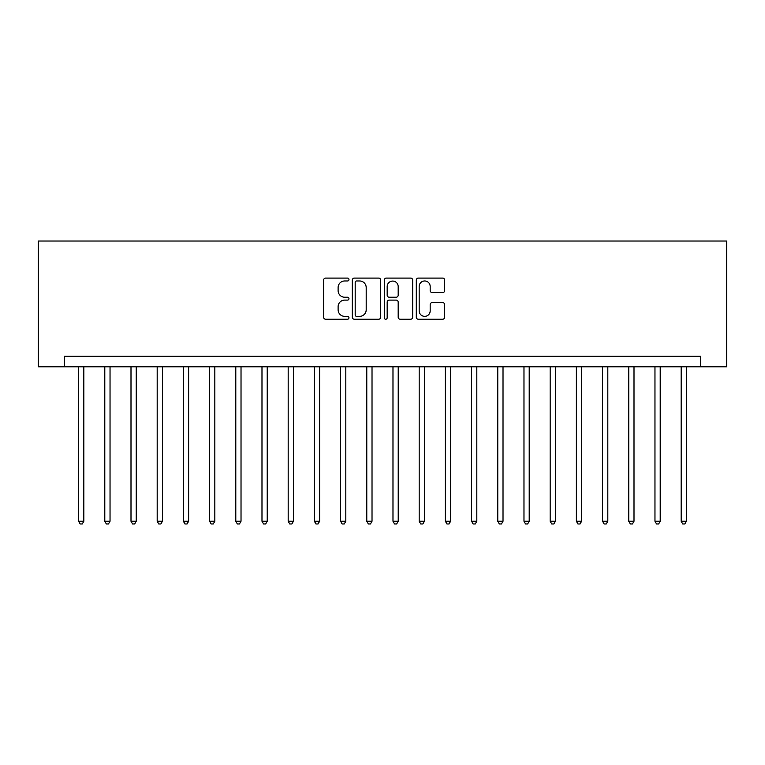 <?xml version="1.0" encoding="UTF-8"?>
<svg xmlns="http://www.w3.org/2000/svg" width="765" height="765" viewBox="0 0 765 765"><rect width="100%" height="100%" fill="white"/><g stroke="black" fill="none" stroke-linecap="round" stroke-linejoin="round"><path stroke-width="1.15" d="M348.964 279.531A1.444 1.444 0 0 0 347.53 278.087L325.67 278.087A2.056 2.056 0 0 0 323.614 280.153L323.614 317.179A2.056 2.056 0 0 0 325.67 319.234L347.53 319.234A1.444 1.444 0 0 0 348.964 317.8A1.444 1.444 0 0 0 347.53 316.356L344.699 316.356A6.579 6.579 0 0 1 338.111 309.777L338.111 306.689A6.579 6.579 0 0 1 344.699 300.1L347.53 300.1A1.444 1.444 0 0 0 348.964 298.666A1.444 1.444 0 0 0 347.53 297.222L344.699 297.222A6.579 6.579 0 0 1 338.111 290.643L338.111 287.554A6.579 6.579 0 0 1 344.699 280.975L347.53 280.975A1.444 1.444 0 0 0 348.964 279.531M442.619 292.593A2.056 2.056 0 0 0 444.685 290.537L444.685 280.153A2.056 2.056 0 0 0 442.619 278.087L418.35 278.087A2.056 2.056 0 0 0 416.294 280.153L416.294 317.179A2.056 2.056 0 0 0 418.35 319.234L442.619 319.234A2.056 2.056 0 0 0 444.685 317.179L444.685 304.633A2.056 2.056 0 0 0 442.619 302.577L432.235 302.577A2.056 2.056 0 0 0 430.179 304.633L430.179 310.858A5.498 5.498 0 0 1 424.671 316.356A5.498 5.498 0 0 1 419.172 310.858L419.172 286.473A5.498 5.498 0 0 1 424.671 280.975A5.498 5.498 0 0 1 430.179 286.473L430.179 290.537A2.056 2.056 0 0 0 432.235 292.593L442.619 292.593M700.549 366.779L726.75 366.779L726.75 241.023L38.25 241.023L38.25 366.779L700.549 366.779L700.549 356.299L64.451 356.299L64.451 366.779M380.702 280.153A2.056 2.056 0 0 0 378.646 278.087L354.367 278.087A2.056 2.056 0 0 0 352.311 280.153L352.311 317.179A2.056 2.056 0 0 0 354.367 319.234L378.646 319.234A2.056 2.056 0 0 0 380.702 317.179L380.702 280.153M386.354 278.087L410.633 278.087A2.056 2.056 0 0 1 412.689 280.153L412.689 317.179A2.056 2.056 0 0 1 410.633 319.234L400.248 319.234A2.056 2.056 0 0 1 398.183 317.179L398.183 302.165A2.056 2.056 0 0 0 396.127 300.1L389.242 300.1A2.056 2.056 0 0 0 387.176 302.165L387.176 317.8A1.444 1.444 0 0 1 385.742 319.234A1.444 1.444 0 0 1 384.298 317.8L384.298 280.153A2.056 2.056 0 0 1 386.354 278.087M356.633 280.975A1.444 1.444 0 0 0 355.19 282.409L355.19 314.912A1.444 1.444 0 0 0 356.633 316.356L359.617 316.356A6.579 6.579 0 0 0 366.196 309.777L366.196 287.554A6.579 6.579 0 0 0 359.617 280.975L356.633 280.975M398.183 286.579A5.498 5.498 0 0 0 392.684 281.071A5.498 5.498 0 0 0 387.176 286.579L387.176 295.166A2.056 2.056 0 0 0 389.242 297.222L396.127 297.222A2.056 2.056 0 0 0 398.183 295.166L398.183 286.579M78.594 366.779L78.594 521.252L83.834 521.252L83.834 366.779M83.834 521.252L82.266 523.977L80.172 523.977L78.594 521.252M104.795 366.779L104.795 521.252L110.036 521.252L110.036 366.779M110.036 521.252L108.458 523.977L106.364 523.977L104.795 521.252M130.997 366.779L130.997 521.252L136.237 521.252L136.237 366.779M136.237 521.252L134.659 523.977L132.565 523.977L130.997 521.252M157.188 366.779L157.188 521.252L162.429 521.252L162.429 366.779M162.429 521.252L160.86 523.977L158.766 523.977L157.188 521.252M183.39 366.779L183.39 521.252L188.63 521.252L188.63 366.779M188.63 521.252L187.062 523.977L184.958 523.977L183.39 521.252M209.591 366.779L209.591 521.252L214.831 521.252L214.831 366.779M214.831 521.252L213.253 523.977L211.159 523.977L209.591 521.252M235.792 366.779L235.792 521.252L241.023 521.252L241.023 366.779M241.023 521.252L239.455 523.977L237.36 523.977L235.792 521.252M261.984 366.779L261.984 521.252L267.224 521.252L267.224 366.779M267.224 521.252L265.656 523.977L263.562 523.977L261.984 521.252M288.185 366.779L288.185 521.252L293.425 521.252L293.425 366.779M293.425 521.252L291.857 523.977L289.753 523.977L288.185 521.252M314.386 366.779L314.386 521.252L319.627 521.252L319.627 366.779M319.627 521.252L318.049 523.977L315.955 523.977L314.386 521.252M340.578 366.779L340.578 521.252L345.818 521.252L345.818 366.779M345.818 521.252L344.25 523.977L342.156 523.977L340.578 521.252M366.779 366.779L366.779 521.252L372.02 521.252L372.02 366.779M372.02 521.252L370.451 523.977L368.357 523.977L366.779 521.252M392.981 366.779L392.981 521.252L398.221 521.252L398.221 366.779M398.221 521.252L396.643 523.977L394.549 523.977L392.981 521.252M419.182 366.779L419.182 521.252L424.422 521.252L424.422 366.779M424.422 521.252L422.844 523.977L420.75 523.977L419.182 521.252M445.373 366.779L445.373 521.252L450.614 521.252L450.614 366.779M450.614 521.252L449.045 523.977L446.951 523.977L445.373 521.252M471.575 366.779L471.575 521.252L476.815 521.252L476.815 366.779M476.815 521.252L475.247 523.977L473.143 523.977L471.575 521.252M497.776 366.779L497.776 521.252L503.016 521.252L503.016 366.779M503.016 521.252L501.438 523.977L499.344 523.977L497.776 521.252M523.977 366.779L523.977 521.252L529.208 521.252L529.208 366.779M529.208 521.252L527.64 523.977L525.545 523.977L523.977 521.252M550.169 366.779L550.169 521.252L555.409 521.252L555.409 366.779M555.409 521.252L553.841 523.977L551.747 523.977L550.169 521.252M576.37 366.779L576.37 521.252L581.61 521.252L581.61 366.779M581.61 521.252L580.042 523.977L577.938 523.977L576.37 521.252M602.571 366.779L602.571 521.252L607.812 521.252L607.812 366.779M607.812 521.252L606.234 523.977L604.14 523.977L602.571 521.252M628.763 366.779L628.763 521.252L634.003 521.252L634.003 366.779M634.003 521.252L632.435 523.977L630.341 523.977L628.763 521.252M654.964 366.779L654.964 521.252L660.205 521.252L660.205 366.779M660.205 521.252L658.636 523.977L656.542 523.977L654.964 521.252M681.166 366.779L681.166 521.252L686.406 521.252L686.406 366.779M686.406 521.252L684.828 523.977L682.734 523.977L681.166 521.252"/></g></svg>

